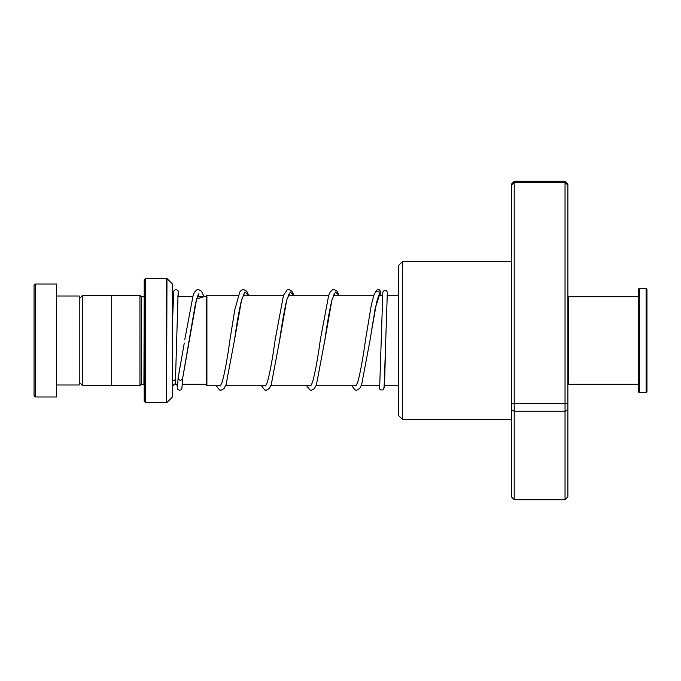 <?xml version="1.0" encoding="UTF-8"?>
<svg xmlns="http://www.w3.org/2000/svg" width="681" height="681" viewBox="0 0 681 681"><rect width="100%" height="100%" fill="white"/><g stroke="black" fill="none" stroke-linecap="round" stroke-linejoin="round"><path stroke-width="1.02" d="M79.243 382.305L82.571 385.633L82.571 295.367L111.718 295.367M206.343 385.157L206.343 295.843L206.905 295.273L206.905 385.727L206.343 385.157M144.202 296.695L143.921 384.28L141.376 384.28L141.376 296.72L139.963 295.307L111.718 295.307L111.718 385.693L139.963 385.693L139.963 295.307M172.284 283.849L172.446 396.751L172.284 283.849L166.964 278.529L166.564 402.641L166.564 278.359L145.615 278.359L145.615 402.641L144.202 401.228L144.202 279.772L145.615 278.359M34.05 395.576L34.05 285.424L35.463 284.011L35.463 396.989L34.05 395.576M56.642 296.014L79.243 296.014L79.243 384.986L56.642 384.986M35.463 284.011L56.642 284.011L56.642 396.989L35.463 396.989M402.641 419.581L398.402 415.35L398.402 265.65L402.641 261.419L402.641 419.581L511.38 419.581M514.206 181.24L514.206 499.76L511.38 496.781L511.38 184.219L514.206 181.24L565.043 181.24L567.869 184.219L567.869 496.781L565.043 499.76L565.043 181.24M514.206 499.76L565.043 499.76M511.38 409.63L514.206 411.247L565.043 411.247L567.869 409.63M511.38 404.054L514.206 403.373L565.043 403.373L567.869 404.054M511.38 185.147L514.206 182.559L565.043 182.559L567.869 185.147M387.353 292.26L385.769 339.325L387.353 292.26C385.838 289.604 384.331 289.595 382.824 292.243M370.473 337.316L376.482 302.687L378.525 295.852L380.287 292.277L376.023 291.187M178.192 377.887L178.056 378.5C179.563 380.739 181.069 380.815 182.576 378.738L196.622 298.985L203.934 296.72M198.895 293.817C199.261 293.647 198.069 292.787 195.251 304.688L182.576 378.798M175.511 378.619A2.256 1.822 180 0 1 175.511 378.67A2.256 1.822 180 0 1 172.446 380.321M567.869 297.571L568.712 296.72L568.712 384.28L638.48 384.28M646.95 289.093L646.95 391.907L646.099 392.75L646.099 288.25L646.95 289.093M639.323 392.75L638.48 391.907L638.48 289.093L639.323 288.25L639.323 392.75L646.099 392.75M177.784 384.28L175.272 384.28L175.272 379.436M351.796 385.727L355.09 389.975L356.521 390.281L359.636 388.57L361.645 384.646L370.072 340.006L375.18 308.578L380.287 292.277L380.892 295.273L380.492 291.315L379.308 289.774L377.197 289.757L375.972 291.264M383.769 387.131L384.271 386.519L384.765 376.882L385.769 339.325L384.101 388.017L382.977 389.907L380.492 389.924L379.709 389.098L379.104 385.727M244.079 293.826L241.338 300.959C239.074 310.587 236.792 323.594 234.502 339.998L241.551 299.938L245.075 291.97L248.599 295.273M289.272 293.817L286.888 299.614C284.513 309.123 282.113 322.59 279.695 339.998L286.744 299.938L290.268 291.97L293.792 295.273M334.465 293.817L331.902 300.244C329.578 309.829 327.238 323.083 324.88 340.006L331.936 299.938L335.461 291.97L338.985 295.273M111.718 385.633L82.571 385.633M206.343 384.28L182.312 384.28M398.402 385.727L384.339 385.727M379.802 385.727L361.219 385.727M356.12 385.727L316.027 385.727M310.936 385.727L270.842 385.727M265.743 385.727L225.649 385.727M220.55 385.727L206.905 385.727M173.332 295.954L172.446 293.894M141.376 384.28L139.963 385.693M172.284 397.151L166.964 402.471M166.564 402.641L145.615 402.641M143.921 296.72L141.376 296.72M175.272 384.28C174.625 383.514 173.689 384.45 172.446 387.106M398.402 295.273L387.089 295.273M382.552 295.273L378.806 295.273M373.886 295.273L333.588 295.273M328.71 295.273L288.395 295.273M283.517 295.273L243.202 295.273M238.324 295.273L206.905 295.273M206.343 296.72L197.43 296.72M192.646 296.72L177.818 296.72M79.243 298.695L82.571 295.367M402.641 261.419L511.38 261.419M382.833 292.03L379.675 387.131M178.09 378.193L184.27 343.079M199.252 296.72L198.341 294.618M248.735 295.273L246.667 291.17L243.543 289.451L241.236 290.31L239.789 292.055L234.775 309.829L229.982 339.606C227.284 359.279 224.628 373.597 222.006 382.56L220.38 385.914M243.858 295.273L243.526 294.618M293.92 295.273L291.851 291.17L288.727 289.451L287.297 289.765L283.5 295.324L275.175 339.606C272.477 359.279 269.812 373.597 267.199 382.56L265.573 385.914M289.05 295.273L288.718 294.618M339.112 295.273L337.044 291.17L333.92 289.451L332.558 289.74L330.166 292.055L328.693 295.324L320.359 339.615C317.661 359.279 315.005 373.597 312.392 382.56L310.757 385.914M334.235 295.273L333.911 294.618M376.074 291.093L374.056 294.813L371.349 304.841L365.552 339.615C362.896 358.913 360.283 373.103 357.704 382.194L355.95 385.914M178.056 378.44L177.554 387.131M175.511 378.67L178.116 292.609M182.568 378.925L181.912 388.315L180.865 389.907L179.239 390.256L177.613 389.14L176.89 384.28M178.848 296.72L177.954 290.429L175.647 289.493L174.072 290.608L173.706 291.698L172.446 323.007M184.789 339.606L193.123 295.324L194.596 292.055L196.979 289.74L198.35 289.451L201.474 291.17L204.028 296.72M216.218 385.727L219.52 389.975L220.95 390.281L224.066 388.57L226.066 384.646L234.502 339.998M261.41 385.727L264.773 390L266.135 390.281L269.259 388.57L271.259 384.646L279.695 339.998M306.603 385.727L309.966 390L311.328 390.281L314.452 388.57L316.452 384.646L324.88 340.006M639.323 288.25L646.099 288.25M568.712 296.72L638.48 296.72M567.869 383.429L568.712 384.28"/></g></svg>
